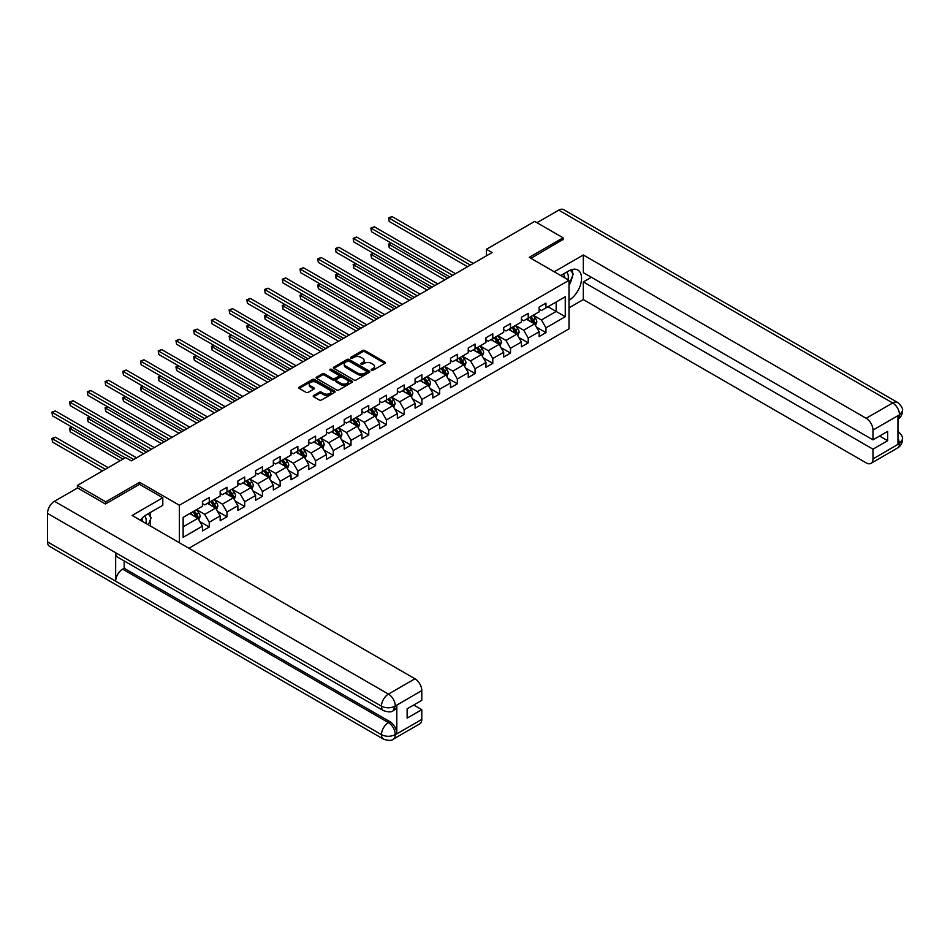 <?xml version="1.0" encoding="UTF-8"?>
<svg xmlns="http://www.w3.org/2000/svg" width="950" height="950" viewBox="0 0 950 950"><rect width="100%" height="100%" fill="white"/><g stroke="black" fill="none" stroke-linecap="round" stroke-linejoin="round"><path stroke-width="1.43" d="M371.497 370.227A1.104 0.641 0 0 0 373.065 370.227L384.904 363.387A1.579 0.914 0 0 0 385.367 362.746A1.579 0.914 0 0 0 384.904 362.104L364.836 350.514A1.579 0.914 0 0 0 362.603 350.514L350.764 357.354A1.104 0.641 0 0 0 352.319 358.257L353.851 357.366A5.047 2.909 0 0 1 360.988 357.366L362.662 358.34A5.047 2.909 0 0 1 364.147 360.394A5.047 2.909 0 0 1 362.662 362.461L361.131 363.339A1.104 0.641 0 0 0 362.686 364.242L364.23 363.351A5.047 2.909 0 0 1 371.355 363.351L373.029 364.325A5.047 2.909 0 0 1 374.514 366.379A5.047 2.909 0 0 1 373.029 368.446L371.497 369.324A1.104 0.641 0 0 0 371.497 370.227L371.497 369.324M313.654 395.449A1.579 0.914 0 0 0 313.203 396.091A1.579 0.914 0 0 0 313.654 396.732L319.295 399.986A1.579 0.914 0 0 0 321.516 399.986L334.673 392.386A1.579 0.914 0 0 0 335.136 391.744A1.579 0.914 0 0 0 334.673 391.103L314.604 379.513A1.579 0.914 0 0 0 312.372 379.513L299.226 387.113A1.579 0.914 0 0 0 298.763 387.754A1.579 0.914 0 0 0 299.226 388.396L306.019 392.326A1.579 0.914 0 0 0 308.251 392.326L313.88 389.072A1.579 0.914 0 0 0 314.343 388.431A1.579 0.914 0 0 0 313.88 387.79L310.508 385.843A4.216 2.434 0 0 1 309.272 384.121A4.216 2.434 0 0 1 311.873 381.864A4.216 2.434 0 0 1 316.481 382.399L329.686 390.022A4.216 2.434 0 0 1 330.921 391.744A4.216 2.434 0 0 1 328.32 394.001A4.216 2.434 0 0 1 323.724 393.466L321.516 392.196A1.579 0.914 0 0 0 319.295 392.196L313.654 395.449L313.654 396.732L319.295 393.502L319.295 392.196M139.626 484.393L139.626 482.291L105.771 501.838L77.377 485.438L77.377 488.062M139.626 482.291L179.384 505.246L569.003 280.298L569.003 328.831L188.919 548.269M563.101 239.768L563.101 237.797L529.245 257.343L569.003 280.298M563.101 237.797L534.707 221.398L486.424 249.28L486.424 255.835M77.377 485.438L125.649 457.567L131.338 460.845L492.1 252.558L486.424 249.28M353.97 379.964A1.579 0.914 0 0 0 356.202 379.964L369.348 372.364A1.579 0.914 0 0 0 369.811 371.723A1.579 0.914 0 0 0 369.348 371.082L349.279 359.492A1.579 0.914 0 0 0 347.059 359.492L333.901 367.092A1.579 0.914 0 0 0 333.438 367.733A1.579 0.914 0 0 0 333.901 368.374L353.97 379.964M330.493 370.464A1.104 0.641 0 0 1 331.609 370.619L331.609 369.312L352.011 381.093A1.579 0.914 0 0 1 352.474 381.734A1.579 0.914 0 0 1 352.011 382.375L338.853 389.975A1.579 0.914 0 0 1 336.633 389.975L316.564 378.385L322.192 375.155L322.192 373.849L316.564 377.103A1.579 0.914 0 0 0 316.101 377.744A1.579 0.914 0 0 0 316.564 378.385L316.564 377.103M322.192 375.155A1.579 0.914 0 0 1 324.425 375.155L324.425 373.849A1.579 0.914 0 0 0 322.192 373.849M324.425 373.849L332.559 378.551A1.579 0.914 0 0 0 334.792 378.551L338.521 376.39A1.579 0.914 0 0 0 338.984 375.749A1.579 0.914 0 0 0 338.521 375.108L330.054 370.215A1.104 0.641 0 0 1 331.609 369.312M179.384 542.759L179.384 505.246M199.773 521.538L209.261 527.013L209.261 522.227L220.162 515.933L220.162 520.719L226.979 516.788L226.979 512.003L237.88 505.709L237.88 510.494L244.696 506.552L244.696 501.766L255.598 495.473L255.598 500.258L262.414 496.327L262.414 491.542L273.327 485.236L273.327 490.034L280.143 486.091L280.143 481.306L291.044 475.012L291.044 479.798L297.861 475.867L297.861 471.081L308.762 464.776L308.762 469.561L315.578 465.631L315.578 460.845L326.479 454.551L326.479 459.337L333.296 455.406L333.296 450.609L344.209 444.315L344.209 449.101L351.025 445.17L351.025 440.384L361.926 434.091L361.926 438.876L368.742 434.934L368.742 430.148L379.644 423.854L379.644 428.64L386.46 424.709L386.46 419.924L397.373 413.63L397.373 418.416L404.178 414.473L404.178 409.688L415.091 403.394L415.091 408.179L421.907 404.249L421.907 399.463L432.808 393.169L432.808 397.955L439.624 394.012L439.624 389.227L450.526 382.933L450.526 387.719L457.342 383.788L457.342 379.003L468.255 372.697L468.255 377.494L475.059 373.552L475.059 368.766L485.973 362.473L485.973 367.258L492.789 363.327L492.789 358.53L503.69 352.236L503.69 357.022L510.506 353.091L510.506 348.306L521.408 342.012L521.408 346.798L528.224 342.867L528.224 338.069L539.137 331.776L539.137 336.561L545.953 332.631L545.953 327.845L565.262 316.694L565.262 296.756L556.166 302.005L556.166 311.446L565.262 316.694M209.261 527.013L202.445 530.955L202.445 526.169L183.136 537.308L183.136 517.382L202.445 506.231L202.445 501.446L209.261 497.503L209.261 502.289L220.162 495.995L220.162 491.209L226.979 487.279L226.979 492.064L237.88 485.771L237.88 480.973L244.696 477.043L244.696 481.828L255.598 475.534L255.598 470.749L262.414 466.818L262.414 471.604L273.327 465.298L273.327 460.512L280.143 456.582L280.143 461.367L291.044 455.074L291.044 450.288L297.861 446.346L297.861 451.143L308.762 444.838L308.762 440.052L315.578 436.121L315.578 440.907L326.479 434.613L326.479 429.827L333.296 425.885L333.296 430.671L344.209 424.377L344.209 419.591L351.025 415.661L351.025 420.446L361.926 414.152L361.926 409.367L368.742 405.424L368.742 410.21L379.644 403.916L379.644 399.131L386.46 395.2L386.46 399.986L397.373 393.692L397.373 388.894L404.178 384.964L404.178 389.749L415.091 383.456L415.091 378.67L421.907 374.739L421.907 379.525L432.808 373.231L432.808 368.434L439.624 364.503L439.624 369.289L450.526 362.995L450.526 358.209L457.342 354.267L457.342 359.064L468.255 352.759L468.255 347.973L475.059 344.043L475.059 348.828L485.973 342.534L485.973 337.749L492.789 333.806L492.789 338.604L503.69 332.298L503.69 327.512L510.506 323.582L510.506 328.367L521.408 322.074L521.408 317.288L528.224 313.346L528.224 318.131L539.137 311.838L539.137 307.052L545.953 303.121L545.953 307.907L565.262 296.756M207.444 503.346L215.614 508.06L204.713 514.366L196.531 509.639M202.445 503.607L204.713 504.913L209.261 502.289M204.713 514.366L209.261 522.227M215.614 508.06L220.162 515.933M225.162 493.109L233.344 497.836L222.431 504.129L214.261 499.403M220.162 493.371L222.431 494.689L226.979 492.064M222.431 504.129L226.979 512.003M233.344 497.836L237.88 505.709M242.879 482.885L251.061 487.599L240.16 493.893L231.978 489.179M237.88 483.146L240.16 484.452L244.696 481.828M240.16 493.893L244.696 501.766M251.061 487.599L255.598 495.473M260.597 472.649L268.779 477.375L257.877 483.669L249.696 478.942M255.598 472.91L257.877 474.228L262.414 471.604M257.877 483.669L262.414 491.542M268.779 477.375L273.327 485.236M278.326 462.412L286.496 467.139L275.595 473.433L267.413 468.718M273.327 462.686L275.595 463.992L280.143 461.367M275.595 473.433L280.143 481.306M286.496 467.139L291.044 475.012M296.044 452.188L304.226 456.914L293.312 463.208L285.142 458.482M291.044 452.449L293.312 453.756L297.861 451.143M293.312 463.208L297.861 471.081M304.226 456.914L308.762 464.776M313.761 441.952L321.943 446.678L311.042 452.972L302.86 448.258M308.762 442.213L311.042 443.531L315.578 440.907M311.042 452.972L315.578 460.845M321.943 446.678L326.479 454.551M331.479 431.728L339.661 436.442L328.759 442.747L320.577 438.021M326.479 431.989L328.759 433.295L333.296 430.671M328.759 442.747L333.296 450.609M339.661 436.442L344.209 444.315M349.208 421.491L357.378 426.218L346.477 432.511L338.295 427.785M344.209 421.753L346.477 423.071L351.025 420.446M346.477 432.511L351.025 440.384M357.378 426.218L361.926 434.091M366.926 411.267L375.108 415.981L364.194 422.287L356.024 417.561M361.926 411.528L364.194 412.834L368.742 410.21M364.194 422.287L368.742 430.148M375.108 415.981L379.644 423.854M384.643 401.031L392.825 405.757L381.924 412.051L373.742 407.324M379.644 401.292L381.924 402.61L386.46 399.986M381.924 412.051L386.46 419.924M392.825 405.757L397.373 413.63M402.361 390.806L410.543 395.521L399.641 401.814L391.459 397.1M397.373 391.067L399.641 392.374L404.178 389.749M399.641 401.814L404.178 409.688M410.543 395.521L415.091 403.394M420.09 380.57L428.26 385.296L417.359 391.59L409.177 386.864M415.091 380.831L417.359 382.149L421.907 379.525M417.359 391.59L421.907 399.463M428.26 385.296L432.808 393.169M437.808 370.346L445.989 375.06L435.076 381.354L426.906 376.639M432.808 370.607L435.076 371.913L439.624 369.289M435.076 381.354L439.624 389.227M445.989 375.06L450.526 382.933M455.525 360.109L463.707 364.836L452.806 371.129L444.624 366.403M450.526 360.371L452.806 361.689L457.342 359.064M452.806 371.129L457.342 379.003M463.707 364.836L468.255 372.697M473.242 349.873L481.424 354.599L470.523 360.893L462.341 356.179M468.255 350.146L470.523 351.452L475.059 348.828M470.523 360.893L475.059 368.766M481.424 354.599L485.973 362.473M490.972 339.649L499.142 344.375L488.241 350.669L480.059 345.942M485.973 339.91L488.241 341.216L492.789 338.604M488.241 350.669L492.789 358.53M499.142 344.375L503.69 352.236M508.689 329.412L516.871 334.139L505.958 340.433L497.788 335.718M503.69 329.674L505.958 330.992L510.506 328.367M505.958 340.433L510.506 348.306M516.871 334.139L521.408 342.012M526.407 319.188L534.589 323.902L523.688 330.208L515.506 325.482M521.408 319.449L523.688 320.756L528.224 318.131M523.688 330.208L528.224 338.069M534.589 323.902L539.137 331.776M547.996 306.731L556.166 311.446L541.405 319.972L533.223 315.246M539.137 309.213L541.405 310.531L545.953 307.907M541.405 319.972L545.953 327.845M105.771 501.838L105.771 503.797M183.136 526.822L197.897 518.296L189.715 513.57M197.897 518.296L202.445 526.169M536.465 327.156L545.953 332.631M518.747 337.381L528.224 342.867M501.018 347.617L510.506 353.091M483.301 357.853L492.789 363.327M465.583 368.077L475.059 373.552M447.854 378.314L457.342 383.788M430.136 388.538L439.624 394.012M412.419 398.774L421.907 404.249M394.701 408.999L404.178 414.473M376.972 419.235L386.46 424.709M359.254 429.459L368.742 434.934M341.537 439.696L351.025 445.17M323.819 449.92L333.296 455.406M306.09 460.156L315.578 465.631M288.373 470.392L297.861 475.867M270.655 480.617L280.143 486.091M252.938 490.853L262.414 496.327M235.208 501.077L244.696 506.552M217.491 511.314L226.979 516.788M371.937 370.381L373.029 369.752A5.047 2.909 0 0 0 374.514 367.697L374.514 366.379M364.147 360.394L364.147 361.713A5.047 2.909 0 0 1 362.662 363.767L361.57 364.396M384.892 363.399L364.836 351.821A1.579 0.914 0 0 0 362.603 351.821L351.203 358.411M369.336 372.376L349.279 360.81A1.579 0.914 0 0 0 347.059 360.81L333.913 368.386L333.901 367.092M366.569 372.174A1.104 0.641 0 0 0 366.569 371.272L348.947 361.107A1.104 0.641 0 0 0 347.391 361.107L345.776 362.033A5.047 2.909 0 0 0 344.292 364.099A5.047 2.909 0 0 0 345.776 366.154L357.817 373.113A5.047 2.909 0 0 0 364.954 373.113L366.569 372.174L366.569 373.492A1.104 0.641 0 0 0 366.89 373.041L366.89 371.723M344.292 364.099L344.292 365.406A5.047 2.909 0 0 0 345.776 367.472L345.776 366.154M366.569 373.492L364.954 374.419A5.047 2.909 0 0 1 357.817 374.419L345.776 367.472M324.425 375.155L332.559 379.858A1.579 0.914 0 0 0 334.792 379.858L338.521 377.708A1.579 0.914 0 0 0 338.984 377.055L338.984 375.749M331.609 370.619L351.999 382.387M341.003 383.42A4.216 2.434 0 0 0 345.598 383.954A4.216 2.434 0 0 0 348.211 381.698A4.216 2.434 0 0 0 346.976 379.976L342.321 377.293A1.579 0.914 0 0 0 340.088 377.293L336.348 379.454A1.579 0.914 0 0 0 335.884 380.095A1.579 0.914 0 0 0 336.348 380.736L341.003 383.42L341.003 384.738A4.216 2.434 0 0 0 345.598 385.261A4.216 2.434 0 0 0 348.211 383.016L348.211 381.698M335.884 380.095L335.884 381.401A1.579 0.914 0 0 0 336.348 382.054L336.348 380.736M341.003 384.738L336.348 382.054M330.921 391.744L330.921 393.062A4.216 2.434 0 0 1 328.32 395.307A4.216 2.434 0 0 1 323.724 394.784L321.516 393.502A1.579 0.914 0 0 0 319.295 393.502M309.272 384.121L309.272 385.427A4.216 2.434 0 0 0 310.508 387.149L310.508 385.843M313.88 387.79L313.88 389.072L310.508 387.149M334.661 392.397L314.604 380.831A1.579 0.914 0 0 0 312.372 380.831L299.238 388.407M535.491 325.458L536.833 322.062A4.251 2.458 -120 0 0 535.479 318.428L533.128 315.305M529.043 320.708L527.452 318.582M391.376 243.2L389.227 244.447L389.227 247.724L444.849 279.834M529.613 317.336L531.952 320.471A4.251 2.458 60 0 1 533.176 323.024L534.541 322.24A4.251 2.458 -120 0 0 533.318 319.675L530.979 316.552M529.91 317.169L532.511 320.637A2.173 1.247 60 0 1 532.903 321.302L534.541 322.24M389.227 247.724L388.598 244.079L447.688 278.196M388.598 244.079L391.127 243.058M470.404 265.086L389.227 218.203L392.065 216.564L473.242 263.435M467.566 266.724L389.227 221.493L388.598 217.847L392.065 216.564M389.227 221.493L388.598 217.847M567.969 279.692A10.438 6.032 120 0 0 566.426 272.27M564.644 277.78A7.149 4.133 120 0 0 563.172 274.182A7.149 4.133 120 0 0 563.148 274.17M570.416 270.097L573.206 274.063L569.003 284.893M145.861 523.403A10.438 6.032 120 0 0 144.483 516.099M142.536 521.479A7.149 4.133 120 0 0 141.799 518.546M148.236 513.712L151.097 517.774L148.354 524.839M569.003 300.295A18.074 10.438 120 0 0 580.628 284.359A18.074 10.438 120 0 0 577.814 270.026A18.074 10.438 120 0 0 568.777 270.916L560.773 275.536M569.003 307.836L583.324 299.582L583.324 281.936L872.979 449.172L872.979 458.945L899.674 443.389L897.976 444.184L897.976 415.981L899.508 414.77L872.979 430.089A9.642 5.569 -120 0 0 866.163 418.285L892.691 402.966L558.731 210.152L536.976 222.716M591.387 277.281L583.324 281.936M879.569 436.05L887.633 440.705L887.633 431.395L872.979 439.862L583.324 272.626L583.324 254.98L866.163 418.285M554.242 271.771L583.324 254.98M583.324 299.582L866.163 462.876A9.642 5.569 -120 0 0 870.984 463.351A9.642 5.569 -120 0 0 872.979 458.945M558.731 210.152A9.88 5.7 -60 0 1 563.671 209.665L897.631 402.479A9.88 5.7 -60 0 0 892.691 402.966A9.642 5.569 60 0 1 899.508 414.77M872.979 439.862L872.979 430.089M887.633 440.705L872.979 449.172M563.101 239.376L530.955 258.329M569.003 285.416A18.074 10.438 120 0 0 572.292 276.426M572.589 273.184A18.074 10.438 120 0 0 572.138 269.503M897.976 437.439L899.508 443.306M897.631 431.003C901.502 434.494 903.129 437.285 902.5 439.363L899.686 443.389M897.631 402.479C901.502 405.935 903.129 408.749 902.5 410.911L899.674 414.865M383.515 710.648A9.88 5.7 -60 0 1 381.461 706.182C386.009 708.367 390.557 708.356 395.081 706.135L393.264 710.636C391.649 712.274 388.396 712.274 383.515 710.648L117.705 557.187A9.88 5.7 -60 0 1 115.651 552.722L47.5 513.38A9.88 5.7 -60 0 1 54.483 501.279L77.603 487.932L105.438 503.999L139.507 484.322L162.794 497.764L162.794 505.305L146.668 514.627A18.074 10.438 120 0 0 140.339 520.22M162.794 497.764L132.121 515.47L414.972 678.775A9.642 5.569 60 0 1 421.788 690.579L421.788 700.352L407.134 708.807L407.134 718.129L421.788 709.662L421.788 719.435A9.642 5.569 60 0 1 419.793 723.852L393.264 739.159A9.642 5.569 -120 0 0 395.271 734.754L421.788 719.435M150.017 525.801L153.829 527.998M150.421 525.576L150.421 519.519M150.421 516.812L150.421 512.454M393.264 739.159C391.733 740.798 388.479 740.798 383.515 739.171L49.542 546.357A9.88 5.7 -60 0 1 47.5 541.844L115.651 581.186A9.88 5.7 -60 0 1 122.645 569.157L388.455 722.617L389.987 721.727A9.642 5.569 60 0 1 396.803 733.543L396.803 705.339A9.642 5.569 60 0 1 394.808 709.745L393.264 710.636M47.5 513.38L47.5 541.844M54.483 501.279L388.455 694.094A9.88 5.7 -60 0 0 381.461 706.182L115.651 552.722L115.651 581.186L381.461 734.647C385.997 736.844 390.545 736.844 395.093 734.647L395.271 734.754M421.788 709.662L413.725 705.007M124.177 560.916L124.177 568.266L389.987 721.727M124.177 568.266L122.645 569.157M517.762 335.694L519.116 332.286A4.251 2.458 -120 0 0 517.762 328.664L515.411 325.529M511.326 330.944L509.734 328.819M373.659 253.424L371.497 254.671L371.497 257.949L427.132 290.071M511.896 327.572L514.235 330.695A4.251 2.458 60 0 1 515.458 333.26L516.824 332.476A4.251 2.458 -120 0 0 515.601 329.911L513.249 326.776M512.192 327.394L514.793 330.873A2.173 1.247 60 0 1 515.185 331.526L516.824 332.476M371.497 257.949L370.88 254.315L429.97 288.432M370.88 254.315L373.409 253.282M500.044 345.919L501.398 342.522A4.251 2.458 -120 0 0 500.032 338.901L497.693 335.766M493.608 341.169L492.017 339.043M355.941 263.661L353.78 264.908L353.78 268.185L409.402 300.295M494.166 337.796L496.517 340.931A4.251 2.458 60 0 1 497.729 343.484L499.094 342.701A4.251 2.458 -120 0 0 497.883 340.136L495.532 337.012M494.463 337.63L497.064 341.098A2.173 1.247 60 0 1 497.468 341.762L499.094 342.701M353.78 268.185L353.162 264.539L412.253 298.656M353.162 264.539L355.692 263.518M452.687 275.31L371.497 228.439L374.348 226.801L455.525 273.671M449.849 276.949L371.497 231.717L370.88 228.083L374.348 226.801M371.497 231.717L370.88 228.083M434.969 285.546L353.78 238.676L356.618 237.025L437.808 283.908M432.131 287.185L353.78 241.953L353.162 238.308L356.618 237.025M353.78 241.953L353.162 238.308M482.327 356.155L483.681 352.747A4.251 2.458 -120 0 0 482.315 349.125L479.976 346.002M475.891 351.405L474.287 349.279M338.224 273.885L336.062 275.132L336.062 278.409L391.685 310.531M476.449 348.032L478.8 351.156A4.251 2.458 60 0 1 480.011 353.721L481.377 352.937A4.251 2.458 -120 0 0 480.154 350.372L477.814 347.237M476.746 347.854L479.346 351.334A2.173 1.247 60 0 1 479.738 351.987L481.377 352.937M336.062 278.409L335.433 274.776L394.523 308.892M335.433 274.776L337.974 273.743M464.598 366.391L465.951 362.983A4.251 2.458 -120 0 0 464.598 359.361L462.246 356.226M458.161 361.629L456.57 359.504M320.494 284.121L318.345 285.368L318.345 288.646L373.968 320.756M458.731 358.257L461.071 361.392A4.251 2.458 60 0 1 462.294 363.945L463.659 363.161A4.251 2.458 -120 0 0 462.436 360.608L460.097 357.473M459.028 358.091L461.629 361.558A2.173 1.247 60 0 1 462.021 362.223L463.659 363.161M318.345 288.646L317.716 285L376.806 319.117M317.716 285L320.245 283.979M446.88 376.616L448.234 373.207A4.251 2.458 -120 0 0 446.88 369.586L444.529 366.463M440.444 371.866L438.853 369.74M302.777 294.346L300.616 295.592L300.616 298.87L356.25 330.992M441.014 368.493L443.353 371.616A4.251 2.458 60 0 1 444.576 374.181L445.93 373.397A4.251 2.458 -120 0 0 444.719 370.832L442.367 367.709M441.311 368.315L443.911 371.794A2.173 1.247 60 0 1 444.303 372.447L445.93 373.397M300.616 298.87L299.998 295.236L359.088 329.353M299.998 295.236L302.527 294.203M417.252 295.771L336.062 248.9L338.901 247.261L420.09 294.132M414.402 297.409L336.062 252.178L335.433 248.544L338.901 247.261M336.062 252.178L335.433 248.544M399.522 306.007L318.345 259.136L321.183 257.498L402.361 304.368M396.684 307.646L318.345 262.414L317.716 258.768L321.183 257.498M318.345 262.414L317.716 258.768M381.805 316.231L300.616 269.361L303.466 267.722L384.643 314.593M378.967 317.87L300.616 272.638L299.998 269.004L303.466 267.722M300.616 272.638L299.998 269.004M429.162 386.852L430.516 383.444A4.251 2.458 -120 0 0 429.151 379.822L426.811 376.687M422.726 382.09L421.135 379.964M285.059 304.582L282.898 305.829L282.898 309.106L338.521 341.216M423.284 378.718L425.636 381.853A4.251 2.458 60 0 1 426.847 384.418L428.213 383.622A4.251 2.458 -120 0 0 427.001 381.069L424.65 377.934M423.581 378.551L426.182 382.019A2.173 1.247 60 0 1 426.586 382.684L428.213 383.622M282.898 309.106L282.269 305.473L341.371 339.577M282.269 305.473L284.81 304.439M364.088 326.468L282.898 279.597L285.736 277.958L366.926 324.829M361.249 328.106L282.898 282.874L282.269 279.229L285.736 277.958M282.898 282.874L282.269 279.229M411.445 397.076L412.787 393.68A4.251 2.458 -120 0 0 411.433 390.046L409.094 386.923M404.997 392.326L403.406 390.201M267.342 314.806L265.181 316.053L265.181 319.343L320.803 351.452M405.567 388.954L407.918 392.077A4.251 2.458 60 0 1 409.129 394.642L410.495 393.858A4.251 2.458 -120 0 0 409.272 391.293L406.933 388.17M405.864 388.787L408.464 392.255A2.173 1.247 60 0 1 408.856 392.908L410.495 393.858M265.181 319.343L264.551 315.697L323.641 349.814M264.551 315.697L267.092 314.664M346.358 336.692L265.181 289.821L268.019 288.183L349.208 335.053M343.52 338.331L265.181 293.099L264.551 289.465L268.019 288.183M265.181 293.099L264.551 289.465M393.716 407.312L395.069 403.904A4.251 2.458 -120 0 0 393.716 400.282L391.364 397.147M387.279 402.551L385.688 400.425M249.612 325.043L247.463 326.289L247.463 329.567L303.086 361.689M387.849 399.178L390.189 402.313A4.251 2.458 60 0 1 391.412 404.878L392.777 404.082A4.251 2.458 -120 0 0 391.554 401.529L389.215 398.394M388.146 399.012L390.747 402.479A2.173 1.247 60 0 1 391.139 403.144L392.777 404.082M247.463 329.567L246.834 325.933L305.924 360.038M246.834 325.933L249.363 324.9M328.641 346.928L247.463 300.058L250.301 298.419L331.479 345.289M325.803 348.567L247.463 303.335L246.834 299.689L250.301 298.419M247.463 303.335L246.834 299.689M375.998 417.537L377.352 414.141A4.251 2.458 -120 0 0 375.998 410.507L373.647 407.384M369.562 412.787L367.971 410.661M231.895 335.279L229.734 336.526L229.734 339.803L285.368 371.913M370.132 409.414L372.471 412.549A4.251 2.458 60 0 1 373.694 415.103L375.048 414.319A4.251 2.458 -120 0 0 373.837 411.754L371.486 408.631M370.429 409.248L373.029 412.716A2.173 1.247 60 0 1 373.421 413.369L375.048 414.319M229.734 339.803L229.116 336.157L288.206 370.274M229.116 336.157L231.646 335.124M310.923 357.152L229.734 310.282L232.572 308.643L313.761 355.514M308.085 358.803L229.734 313.571L229.116 309.926L232.572 308.643M229.734 313.571L229.116 309.926M358.281 427.773L359.634 424.365A4.251 2.458 -120 0 0 358.269 420.743L355.929 417.608M351.844 423.023L350.253 420.897M214.178 345.503L212.016 346.75L212.016 350.027L267.639 382.149M352.402 419.651L354.754 422.774A4.251 2.458 60 0 1 355.965 425.339L357.331 424.543A4.251 2.458 -120 0 0 356.119 421.99L353.768 418.855M352.699 419.473L355.3 422.952A2.173 1.247 60 0 1 355.704 423.605L357.331 424.543M212.016 350.027L211.387 346.394L270.489 380.511M211.387 346.394L213.928 345.361M293.206 367.389L212.016 320.518L214.854 318.879L296.044 365.75M290.368 369.027L212.016 323.796L211.387 320.162L214.854 318.879M212.016 323.796L211.387 320.162M340.563 437.997L341.905 434.601A4.251 2.458 -120 0 0 340.551 430.968L338.212 427.844M334.115 433.247L332.524 431.122M196.46 355.739L194.299 356.986L194.299 360.264L249.921 392.374M334.685 429.875L337.036 433.01A4.251 2.458 60 0 1 338.247 435.563L339.613 434.779A4.251 2.458 -120 0 0 338.39 432.214L336.051 429.091M334.982 429.709L337.582 433.176A2.173 1.247 60 0 1 337.974 433.841L339.613 434.779M194.299 360.264L193.669 356.618L252.759 390.735M193.669 356.618L196.211 355.597M275.476 377.625L194.299 330.742L197.137 329.104L278.326 375.986M272.638 379.264L194.299 334.032L193.669 330.386L197.137 329.104M194.299 334.032L193.669 330.386M322.834 448.234L324.188 444.826A4.251 2.458 -120 0 0 322.834 441.204L320.483 438.069M316.397 443.484L314.806 441.358M178.731 365.964L176.581 367.211L176.581 370.488L232.204 402.61M316.968 440.111L319.307 443.234A4.251 2.458 60 0 1 320.53 445.799L321.896 445.016A4.251 2.458 -120 0 0 320.673 442.451L318.333 439.316M317.264 439.933L319.865 443.412A2.173 1.247 60 0 1 320.257 444.066L321.896 445.016M176.581 370.488L175.952 366.854L235.042 400.971M175.952 366.854L178.481 365.821M257.759 387.849L176.581 340.979L179.419 339.34L260.597 386.211M254.921 389.488L176.581 344.256L175.952 340.622L179.419 339.34M176.581 344.256L175.952 340.622M305.116 458.458L306.47 455.062A4.251 2.458 -120 0 0 305.116 451.44L302.765 448.305M298.68 453.708L297.089 451.582M161.013 376.2L158.852 377.447L158.852 380.724L214.486 412.834M299.25 450.336L301.589 453.471A4.251 2.458 60 0 1 302.812 456.024L304.166 455.24A4.251 2.458 -120 0 0 302.955 452.675L300.604 449.552M299.547 450.169L302.147 453.637A2.173 1.247 60 0 1 302.539 454.302L304.166 455.24M158.852 380.724L158.234 377.079L217.324 411.196M158.234 377.079L160.764 376.058M240.041 398.086L158.852 351.215L161.69 349.576L242.879 396.447M237.203 399.724L158.852 354.492L158.234 350.847L161.69 349.576M158.852 354.492L158.234 350.847M287.399 468.694L288.752 465.286A4.251 2.458 -120 0 0 287.387 461.664L285.048 458.541M280.962 463.944L279.371 461.819M143.296 386.424L141.134 387.671L141.134 390.949L196.757 423.071M281.521 460.572L283.872 463.695A4.251 2.458 60 0 1 285.083 466.26L286.449 465.476A4.251 2.458 -120 0 0 285.238 462.911L282.886 459.776M281.817 460.394L284.418 463.873A2.173 1.247 60 0 1 284.822 464.526L286.449 465.476M141.134 390.949L140.505 387.315L199.607 421.432M140.505 387.315L143.046 386.282M222.324 408.31L141.134 361.439L143.972 359.801L225.162 406.671M219.486 409.949L141.134 364.717L140.505 361.083L143.972 359.801M141.134 364.717L140.505 361.083M269.681 478.931L271.023 475.522A4.251 2.458 -120 0 0 269.669 471.901L267.33 468.766M263.233 474.169L261.642 472.043M125.578 396.661L123.417 397.907L123.417 401.185L179.039 433.295M263.803 470.796L266.154 473.931A4.251 2.458 60 0 1 267.366 476.484L268.731 475.701A4.251 2.458 -120 0 0 267.508 473.147L265.169 470.012M264.1 470.63L266.701 474.098A2.173 1.247 60 0 1 267.092 474.762L268.731 475.701M123.417 401.185L122.788 397.539L181.877 431.656M122.788 397.539L125.329 396.518M204.594 418.546L123.417 371.676L126.255 370.037L207.444 416.907M201.756 420.185L123.417 374.953L122.788 371.308L126.255 370.037M123.417 374.953L122.788 371.308M251.952 489.155L253.306 485.747A4.251 2.458 -120 0 0 251.952 482.125L249.601 479.002M245.516 484.405L243.924 482.279M107.849 406.885L105.699 408.132L105.699 411.409L161.322 443.531M246.086 481.032L248.425 484.156A4.251 2.458 60 0 1 249.648 486.721L251.014 485.937A4.251 2.458 -120 0 0 249.791 483.372L247.451 480.249M246.382 480.854L248.983 484.334A2.173 1.247 60 0 1 249.375 484.987L251.014 485.937M105.699 411.409L105.07 407.776L164.16 441.892M105.07 407.776L107.599 406.742M186.877 428.771L105.699 381.9L108.538 380.261L189.715 427.132M184.039 430.409L105.699 385.178L105.07 381.544L108.538 380.261M105.699 385.178L105.07 381.544M234.234 499.391L235.588 495.983A4.251 2.458 -120 0 0 234.234 492.361L231.883 489.226M227.798 494.629L226.207 492.504M90.131 417.121L87.97 418.368L87.97 421.646L143.604 453.756M228.368 491.257L230.708 494.392A4.251 2.458 60 0 1 231.931 496.957L233.284 496.161A4.251 2.458 -120 0 0 232.073 493.608L229.722 490.473M228.665 491.091L231.266 494.558A2.173 1.247 60 0 1 231.658 495.223L233.284 496.161M87.97 421.646L87.353 418.012L146.442 452.117M87.353 418.012L89.882 416.979M169.159 439.007L87.97 392.136L90.808 390.497L171.998 437.368M166.321 440.646L87.97 395.414L87.353 391.768L90.808 390.497M87.97 395.414L87.353 391.768M216.517 509.616L217.871 506.219A4.251 2.458 -120 0 0 216.505 502.586L214.166 499.463M210.081 504.866L208.489 502.74M72.414 427.346L70.252 428.593L70.252 431.882L120.199 460.714M210.639 501.493L212.99 504.628A4.251 2.458 60 0 1 214.201 507.181L215.567 506.397A4.251 2.458 -120 0 0 214.356 503.832L212.004 500.709M210.936 501.327L213.536 504.794A2.173 1.247 60 0 1 213.928 505.447L215.567 506.397M70.252 431.882L69.623 428.236L123.037 459.076M69.623 428.236L72.164 427.203M151.442 449.231L70.252 402.361L73.091 400.722L154.28 447.593M148.604 450.87L70.252 405.638L69.623 402.004L73.091 400.722M70.252 405.638L69.623 402.004M198.799 519.852L200.141 516.444A4.251 2.458 -120 0 0 198.787 512.822L196.448 509.687M192.351 515.09L190.76 512.964M108.157 467.661L55.373 437.19L52.535 438.829L52.535 442.106L102.481 470.939M192.921 511.718L195.261 514.852A4.251 2.458 60 0 1 196.484 517.418L197.849 516.622A4.251 2.458 -120 0 0 196.626 514.069L194.287 510.934M193.218 511.551L195.819 515.019A2.173 1.247 60 0 1 196.211 515.684L197.849 516.622M52.535 442.106L51.906 438.473L105.319 469.3M51.906 438.473L55.373 437.19M133.713 459.468L52.535 412.597L55.373 410.958L136.562 457.829M125.198 457.829L52.535 415.874L51.906 412.229L55.373 410.958M52.535 415.874L51.906 412.229M373.029 369.752L373.029 368.446M361.131 364.242L361.131 363.339M362.662 363.767L362.662 362.461M350.764 358.257L350.764 357.354M362.603 351.821L362.603 350.514M364.836 351.821L364.836 350.514M384.904 363.387L384.904 362.104M347.059 360.81L347.059 359.492M349.279 360.81L349.279 359.492M369.348 372.364L369.348 371.082M357.817 374.419L357.817 373.113M364.954 374.419L364.954 373.113M332.559 379.858L332.559 378.551M334.792 379.858L334.792 378.551M338.521 377.708L338.521 376.39M352.011 382.375L352.011 381.093M321.516 393.502L321.516 392.196M323.724 394.784L323.724 393.466M299.226 388.396L299.226 387.113M312.372 380.831L312.372 379.513M314.604 380.831L314.604 379.513M334.673 392.386L334.673 391.103M534.173 323.665L536.809 322.145M533.318 319.675L535.479 318.428M530.29 321.433L531.952 320.471M902.5 439.399C902.393 443.175 900.731 446.061 897.512 448.044A9.642 5.569 -120 0 0 899.508 443.626M897.976 419.188L899.508 415.103M396.803 733.543L395.105 734.647M421.788 690.579L395.105 706.123M395.271 706.218L396.803 705.339M395.271 705.898A9.642 5.569 60 0 0 388.455 694.094L414.972 678.775M383.515 739.171A9.88 5.7 -60 0 1 381.461 734.647A9.88 5.7 -60 0 1 388.455 722.617C392.552 725.361 394.82 729.303 395.271 734.421M516.444 333.901L519.092 332.369M515.601 329.911L517.762 328.664M512.572 331.657L514.235 330.695M498.726 344.126L501.363 342.606M497.883 340.136L500.032 338.901M494.855 341.893L496.517 340.931M481.009 354.362L483.645 352.83M480.154 350.372L482.315 349.125M477.126 352.117L478.8 351.156M463.291 364.586L465.928 363.066M462.436 360.608L464.598 359.361M459.408 362.354L461.071 361.392M445.562 374.822L448.21 373.291M444.719 370.832L446.88 369.586M441.691 372.578L443.353 371.616M427.844 385.047L430.481 383.527M427.001 381.069L429.151 379.822M423.973 382.814L425.636 381.853M410.127 395.283L412.763 393.751M409.272 391.293L411.433 390.046M406.244 393.039L407.918 392.077M392.397 405.508L395.046 403.988M391.554 401.529L393.716 400.282M388.526 403.275L390.189 402.313M374.68 415.744L377.328 414.224M373.837 411.754L375.998 410.507M370.809 413.511L372.471 412.549M356.963 425.98L359.599 424.448M356.119 421.99L358.269 420.743M353.091 423.736L354.754 422.774M339.245 436.204L341.881 434.684M338.39 432.214L340.551 430.968M335.362 433.972L337.036 433.01M321.516 446.441L324.164 444.909M320.673 442.451L322.834 441.204M317.644 444.196L319.307 443.234M303.798 456.665L306.446 455.145M302.955 452.675L305.116 451.44M299.927 454.433L301.589 453.471M286.081 466.901L288.717 465.369M285.238 462.911L287.387 461.664M282.209 464.657L283.872 463.695M268.363 477.126L270.999 475.606M267.508 473.147L269.669 471.901M264.48 474.893L266.154 473.931M250.634 487.362L253.282 485.83M249.791 483.372L251.952 482.125M246.763 485.117L248.425 484.156M232.916 497.586L235.564 496.066M232.073 493.608L234.234 492.361M229.045 495.354L230.708 494.392M215.199 507.822L217.835 506.291M214.356 503.832L216.505 502.586M211.328 505.578L212.99 504.628M197.481 518.047L200.118 516.527M196.626 514.069L198.787 512.822M193.598 515.814L195.261 514.852M870.984 463.351L897.512 448.044M902.5 410.934C902.369 414.687 900.707 417.537 897.512 419.508"/></g></svg>
